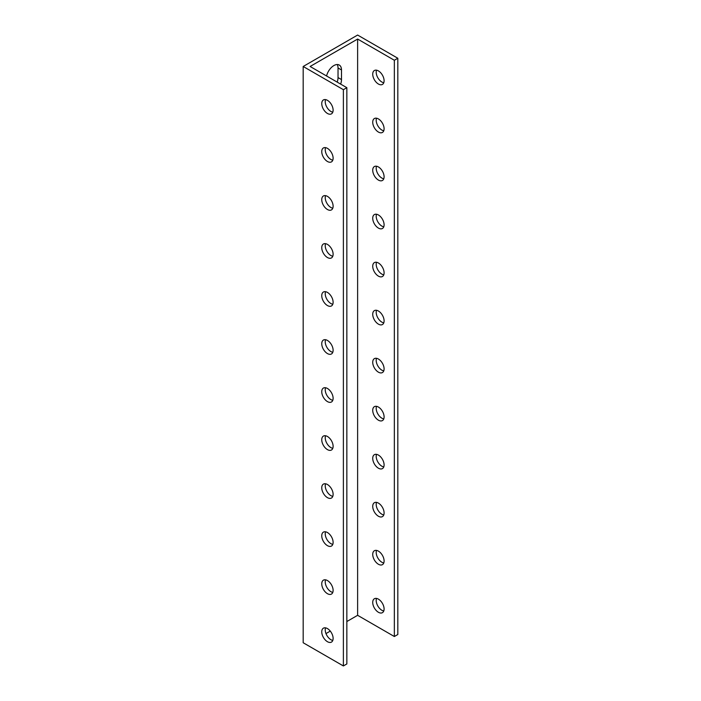 <?xml version="1.0" encoding="UTF-8"?>
<svg xmlns="http://www.w3.org/2000/svg" width="701" height="701" viewBox="0 0 701 701"><rect width="100%" height="100%" fill="white"/><g stroke="black" fill="none" stroke-linecap="round" stroke-linejoin="round"><path stroke-width="1.05" d="M303.183 66.481L303.183 642.747L343.376 665.95L343.376 89.684L303.183 66.481L357.624 35.05L397.817 58.253L397.817 634.519L394.348 636.517L357.624 615.312L357.624 39.054L394.348 60.26L394.348 636.517M337.181 82.105A10.787 6.221 120 0 0 338.031 77.574L338.031 67.971A10.787 6.221 120 0 0 337.242 64.536M376.516 598.426A8.035 4.644 -120 0 0 376.192 600.424A8.035 4.644 -120 0 0 383.771 610.983M376.516 550.408A8.035 4.644 -120 0 0 376.192 552.406A8.035 4.644 -120 0 0 383.771 562.964M376.516 502.38A8.035 4.644 -120 0 0 376.192 504.378A8.035 4.644 -120 0 0 383.771 514.946M376.516 454.362A8.035 4.644 -120 0 0 376.192 456.36A8.035 4.644 -120 0 0 383.771 466.919M376.516 406.335A8.035 4.644 -120 0 0 376.192 408.332A8.035 4.644 -120 0 0 383.771 418.9M376.516 358.316A8.035 4.644 -120 0 0 376.192 360.314A8.035 4.644 -120 0 0 383.771 370.882M376.516 310.298A8.035 4.644 -120 0 0 376.192 312.295A8.035 4.644 -120 0 0 383.771 322.854M376.516 262.27A8.035 4.644 -120 0 0 376.192 264.268A8.035 4.644 -120 0 0 383.771 274.836M376.516 214.252A8.035 4.644 -120 0 0 376.192 216.25A8.035 4.644 -120 0 0 383.771 226.809M376.516 166.225A8.035 4.644 -120 0 0 376.192 168.231A8.035 4.644 -120 0 0 383.771 178.79M376.516 118.206A8.035 4.644 -120 0 0 376.192 120.204A8.035 4.644 -120 0 0 383.771 130.772M376.516 70.188A8.035 4.644 -120 0 0 376.192 72.185A8.035 4.644 -120 0 0 383.771 82.744M333.115 110.18A8.035 4.644 60 0 1 331.459 113.86A8.035 4.644 60 0 1 323.415 109.216A8.035 4.644 60 0 1 323.415 99.936A8.035 4.644 60 0 1 329.61 102.083A8.035 4.644 60 0 1 333.115 110.18M333.115 158.198A8.035 4.644 60 0 1 331.459 161.878A8.035 4.644 60 0 1 323.415 157.234A8.035 4.644 60 0 1 323.415 147.955A8.035 4.644 60 0 1 329.61 150.11A8.035 4.644 60 0 1 333.115 158.198M333.115 206.217A8.035 4.644 60 0 1 331.459 209.897A8.035 4.644 60 0 1 323.415 205.262A8.035 4.644 60 0 1 323.415 195.973A8.035 4.644 60 0 1 329.61 198.129A8.035 4.644 60 0 1 333.115 206.217M333.115 254.244A8.035 4.644 60 0 1 331.459 257.924A8.035 4.644 60 0 1 323.415 253.28A8.035 4.644 60 0 1 323.415 244.001A8.035 4.644 60 0 1 329.61 246.156A8.035 4.644 60 0 1 333.115 254.244M333.115 302.262A8.035 4.644 60 0 1 331.459 305.943A8.035 4.644 60 0 1 323.415 301.299A8.035 4.644 60 0 1 323.415 292.019A8.035 4.644 60 0 1 329.61 294.175A8.035 4.644 60 0 1 333.115 302.262M333.115 350.29A8.035 4.644 60 0 1 331.459 353.961A8.035 4.644 60 0 1 323.415 349.326A8.035 4.644 60 0 1 323.415 340.046A8.035 4.644 60 0 1 329.61 342.193A8.035 4.644 60 0 1 333.115 350.29M333.115 398.308A8.035 4.644 60 0 1 331.459 401.988A8.035 4.644 60 0 1 323.415 397.344A8.035 4.644 60 0 1 323.415 388.065A8.035 4.644 60 0 1 329.61 390.22A8.035 4.644 60 0 1 333.115 398.308M333.115 446.327A8.035 4.644 60 0 1 331.459 450.007A8.035 4.644 60 0 1 323.415 445.372A8.035 4.644 60 0 1 323.415 436.083A8.035 4.644 60 0 1 329.61 438.239A8.035 4.644 60 0 1 333.115 446.327M333.115 494.354A8.035 4.644 60 0 1 331.459 498.034A8.035 4.644 60 0 1 323.415 493.39A8.035 4.644 60 0 1 323.415 484.111A8.035 4.644 60 0 1 329.61 486.266A8.035 4.644 60 0 1 333.115 494.354M333.115 542.372A8.035 4.644 60 0 1 331.459 546.053A8.035 4.644 60 0 1 323.415 541.409A8.035 4.644 60 0 1 323.415 532.129A8.035 4.644 60 0 1 329.61 534.285A8.035 4.644 60 0 1 333.115 542.372M333.115 590.4A8.035 4.644 60 0 1 331.459 594.071A8.035 4.644 60 0 1 323.415 589.436A8.035 4.644 60 0 1 323.415 580.156A8.035 4.644 60 0 1 329.61 582.303A8.035 4.644 60 0 1 333.115 590.4M333.115 638.418A8.035 4.644 60 0 1 331.459 642.098A8.035 4.644 60 0 1 323.415 637.454A8.035 4.644 60 0 1 323.415 628.175A8.035 4.644 60 0 1 329.61 630.33A8.035 4.644 60 0 1 333.115 638.418M372.722 74.183A8.035 4.644 60 0 1 374.387 70.503A8.035 4.644 60 0 1 382.431 75.147A8.035 4.644 60 0 1 382.431 84.427A8.035 4.644 60 0 1 376.235 82.271A8.035 4.644 60 0 1 372.722 74.183M372.722 122.202A8.035 4.644 60 0 1 374.387 118.53A8.035 4.644 60 0 1 382.431 123.166A8.035 4.644 60 0 1 382.431 132.445A8.035 4.644 60 0 1 376.235 130.298A8.035 4.644 60 0 1 372.722 122.202M372.722 170.229A8.035 4.644 60 0 1 374.387 166.549A8.035 4.644 60 0 1 382.431 171.193A8.035 4.644 60 0 1 382.431 180.472A8.035 4.644 60 0 1 376.235 178.317A8.035 4.644 60 0 1 372.722 170.229M372.722 218.248A8.035 4.644 60 0 1 374.387 214.567A8.035 4.644 60 0 1 382.431 219.211A8.035 4.644 60 0 1 382.431 228.491A8.035 4.644 60 0 1 376.235 226.335A8.035 4.644 60 0 1 372.722 218.248M372.722 266.275A8.035 4.644 60 0 1 374.387 262.595A8.035 4.644 60 0 1 382.431 267.23A8.035 4.644 60 0 1 382.431 276.518A8.035 4.644 60 0 1 376.235 274.363A8.035 4.644 60 0 1 372.722 266.275M372.722 314.293A8.035 4.644 60 0 1 374.387 310.613A8.035 4.644 60 0 1 382.431 315.257A8.035 4.644 60 0 1 382.431 324.537A8.035 4.644 60 0 1 376.235 322.381A8.035 4.644 60 0 1 372.722 314.293M372.722 362.312A8.035 4.644 60 0 1 374.387 358.632A8.035 4.644 60 0 1 382.431 363.276A8.035 4.644 60 0 1 382.431 372.555A8.035 4.644 60 0 1 376.235 370.408A8.035 4.644 60 0 1 372.722 362.312M372.722 410.339A8.035 4.644 60 0 1 374.387 406.659A8.035 4.644 60 0 1 382.431 411.294A8.035 4.644 60 0 1 382.431 420.582A8.035 4.644 60 0 1 376.235 418.427A8.035 4.644 60 0 1 372.722 410.339M372.722 458.358A8.035 4.644 60 0 1 374.387 454.677A8.035 4.644 60 0 1 382.431 459.321A8.035 4.644 60 0 1 382.431 468.601A8.035 4.644 60 0 1 376.235 466.445A8.035 4.644 60 0 1 372.722 458.358M372.722 506.385A8.035 4.644 60 0 1 374.387 502.705A8.035 4.644 60 0 1 382.431 507.34A8.035 4.644 60 0 1 382.431 516.619A8.035 4.644 60 0 1 376.235 514.473A8.035 4.644 60 0 1 372.722 506.385M372.722 554.403A8.035 4.644 60 0 1 374.387 550.723A8.035 4.644 60 0 1 382.431 555.367A8.035 4.644 60 0 1 382.431 564.647A8.035 4.644 60 0 1 376.235 562.491A8.035 4.644 60 0 1 372.722 554.403M372.722 602.422A8.035 4.644 60 0 1 374.387 598.742A8.035 4.644 60 0 1 382.431 603.386A8.035 4.644 60 0 1 382.431 612.665A8.035 4.644 60 0 1 376.235 610.518A8.035 4.644 60 0 1 372.722 602.422M343.376 665.95L346.846 663.952L346.846 87.686L310.114 66.481L357.624 39.054M357.624 615.312L346.846 621.542M330.285 631.102L325.983 633.581M326.578 75.988A10.787 6.221 -60 0 1 339.258 65.035A10.787 6.221 -60 0 1 341.492 69.977L341.492 79.581A10.787 6.221 -60 0 1 340.642 84.102M325.544 627.851A8.035 4.644 -120 0 0 326.885 635.457A8.035 4.644 -120 0 0 332.791 640.416M325.544 579.832A8.035 4.644 -120 0 0 326.885 587.429A8.035 4.644 -120 0 0 332.791 592.398M325.544 531.814A8.035 4.644 -120 0 0 326.885 539.411A8.035 4.644 -120 0 0 332.791 544.37M325.544 483.786A8.035 4.644 -120 0 0 326.885 491.392A8.035 4.644 -120 0 0 332.791 496.352M325.544 435.768A8.035 4.644 -120 0 0 326.885 443.365A8.035 4.644 -120 0 0 332.791 448.325M325.544 387.749A8.035 4.644 -120 0 0 326.885 395.346A8.035 4.644 -120 0 0 332.791 400.306M325.544 339.722A8.035 4.644 -120 0 0 326.885 347.328A8.035 4.644 -120 0 0 332.791 352.288M325.544 291.704A8.035 4.644 -120 0 0 326.885 299.301A8.035 4.644 -120 0 0 332.791 304.26M325.544 243.676A8.035 4.644 -120 0 0 326.885 251.282A8.035 4.644 -120 0 0 332.791 256.242M325.544 195.658A8.035 4.644 -120 0 0 326.885 203.255A8.035 4.644 -120 0 0 332.791 208.223M325.544 147.639A8.035 4.644 -120 0 0 326.885 155.236A8.035 4.644 -120 0 0 332.791 160.196M325.544 99.612A8.035 4.644 -120 0 0 326.885 107.218A8.035 4.644 -120 0 0 332.791 112.178M343.376 89.684L346.846 87.686M397.817 58.253L394.348 60.26M341.492 79.581L338.031 77.574M341.492 69.977L338.031 67.971"/></g></svg>
